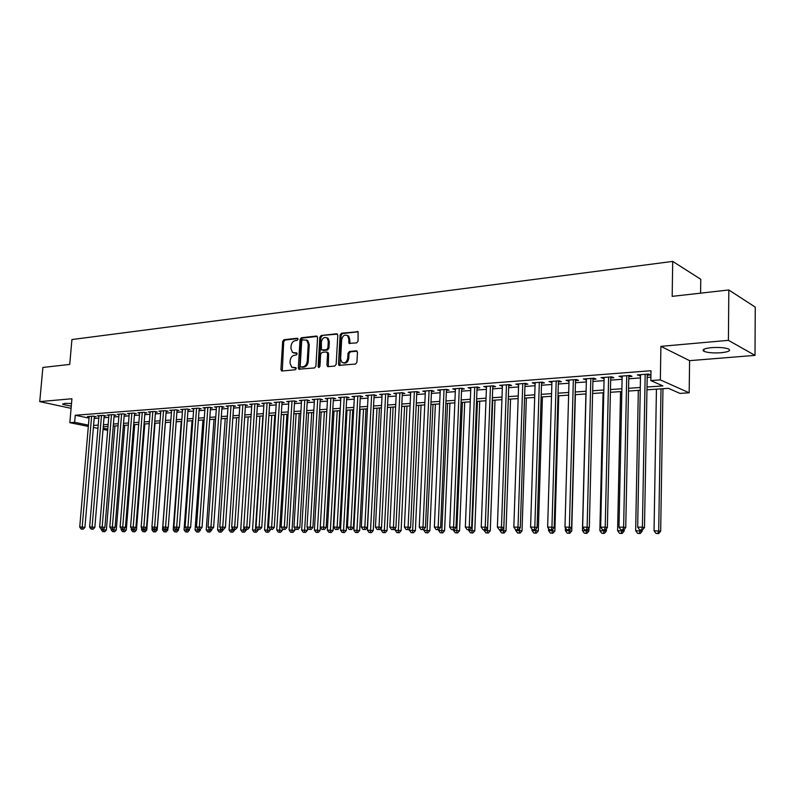 <?xml version="1.0" encoding="UTF-8"?>
<svg xmlns="http://www.w3.org/2000/svg" width="795" height="795" viewBox="0 0 795 795"><rect width="100%" height="100%" fill="white"/><g stroke="black" fill="none" stroke-linecap="round" stroke-linejoin="round"><path stroke-width="1.19" d="M298.026 339.227L297.211 338.223L284.004 339.723L282.672 341.413L280.913 369.556L282.056 371.007L295.293 369.755L296.247 368.562L295.879 367.658L291.685 367.181L290.016 363.047L290.155 360.691C290.582 357.611 292.023 355.792 294.468 355.246L296.187 355.067L297.141 353.864L296.793 352.98L292.49 352.463L290.91 348.429L291.059 346.073C291.487 343.013 292.918 341.194 295.362 340.618L297.082 340.419L298.026 339.227M711.505 347.644C704.112 348.478 701.587 349.701 703.943 351.32C707.639 352.741 713.324 353.219 720.995 352.741C728.488 351.937 731.052 350.704 728.687 349.055C724.941 347.624 719.207 347.157 711.505 347.644M71.51 403.482L64.812 403.373L62.785 404.387L71.272 406.166M356.627 342.903L358.058 341.125L358.088 331.714L341.512 333.204L340.101 334.963L338.481 364.06L338.968 365.342L355.494 364.07L356.925 362.301L357.462 352.314L356.2 350.814L349.422 351.509L348.001 353.278L347.733 358.197C346.789 362.202 344.841 363.563 341.9 362.281L340.608 358.893L341.671 339.723C342.675 335.619 344.662 334.288 347.634 335.719L348.776 338.938L349.045 343.361L356.627 342.903M728.826 289.966L755.25 307.128L755.011 355.375L728.409 340.349L728.826 289.966L672.182 296.366L672.709 261.406L71.928 339.554L69.731 364.428L42.88 367.459L39.75 401.614L71.928 398.752L69.831 422.672L74.651 422.324L75.267 415.248L650.986 370.738L650.817 380.576L660.347 379.891L689.176 392.79L679.934 393.396L668.436 388.338L646.951 389.798M728.409 340.349L660.893 346.362L660.347 379.891M317.583 337.497L316.39 336.056L301.394 337.746L300.043 339.465L298.324 367.896L298.841 369.188L314.522 367.946L315.903 366.217L317.583 337.497M321.21 335.51L336.573 333.771L337.796 335.222L336.166 364.289L334.765 366.028L328.136 366.654L326.924 365.163L327.59 353.417L326.377 351.947L322.035 352.394L320.643 354.133L319.948 366.316L318.487 367.389L318.129 366.485L319.828 337.239L321.21 335.51L337.468 334.129M39.75 401.614L71.083 408.342M94.307 416.819L96.016 416.689L93.343 416.123L87.48 416.56L89.139 416.918M104.155 416.073L105.894 415.944L103.221 415.368L97.278 415.825L98.958 416.183M114.142 415.328L115.901 415.189L113.228 414.612L107.206 415.07L108.915 415.437M124.259 414.563L126.047 414.424L123.374 413.847L117.272 414.304L119.002 414.682M134.524 413.788L136.333 413.658L133.669 413.062L127.478 413.529L129.237 413.917M144.919 413.003L146.757 412.873L144.104 412.277L137.823 412.744L139.602 413.142M155.472 412.217L157.331 412.078L154.677 411.472L148.317 411.949L150.126 412.357M166.165 411.413L168.053 411.263L165.41 410.657L158.95 411.144L160.789 411.562M177.007 410.598L178.925 410.449L176.291 409.832L169.742 410.329L171.601 410.757M188.008 409.763L189.955 409.624L187.322 408.998L180.684 409.505L182.572 409.942M199.167 408.928L201.145 408.779L198.511 408.153L191.784 408.66L193.692 409.117M210.496 408.073L212.494 407.924L209.87 407.288L203.043 407.805L204.981 408.272M221.974 407.209L224.001 407.06L221.398 406.414L214.461 406.941L216.429 407.418M233.631 406.334L235.688 406.175L233.084 405.529L226.048 406.066L228.056 406.553M245.456 405.44L247.543 405.281L244.949 404.635L237.814 405.172L239.842 405.679M257.461 404.536L259.577 404.377L256.994 403.721L249.749 404.267L251.806 404.794M269.644 403.622L271.791 403.463L269.217 402.797L261.863 403.353L263.96 403.89M282.006 402.697L284.193 402.528L281.629 401.853L274.156 402.419L276.282 402.976M294.557 401.743L296.774 401.584L294.229 400.899L286.647 401.475L288.804 402.041M307.307 400.789L309.553 400.62L307.019 399.925L299.317 400.511L301.514 401.107M320.246 399.815L322.531 399.647L320.007 398.941L312.197 399.537L314.422 400.143M333.393 398.822L335.719 398.653L333.204 397.947L325.264 398.543L327.53 399.179M346.739 397.818L349.104 397.649L346.61 396.934L338.541 397.54L340.836 398.196M360.304 396.804L362.699 396.625L360.224 395.9L352.026 396.516L354.361 397.192M374.087 395.761L376.522 395.582L374.057 394.847L365.73 395.483L368.105 396.178M388.089 394.708L390.554 394.529L388.109 393.783L379.652 394.429L382.067 395.145M402.31 393.644L404.824 393.455L402.399 392.7L393.793 393.356L396.248 394.101L396.288 393.167L389.818 527.115L395.93 527.522L402.359 392.7M416.769 392.551L419.323 392.362L416.918 391.597L408.173 392.263L410.677 393.008M431.466 391.448L434.07 391.249L431.675 390.484L422.791 391.16L425.335 391.905M446.412 390.325L449.056 390.126L446.681 389.351L437.647 390.027L440.231 390.792M461.607 389.182L464.29 388.974L461.945 388.189L452.753 388.884L455.386 389.649M477.05 388.02L479.783 387.811L477.457 387.016L468.116 387.722L470.789 388.487M492.761 386.837L495.543 386.628L493.238 385.823L483.738 386.539L486.46 387.304M508.75 385.635L511.573 385.416L509.297 384.601L499.628 385.337L502.4 386.112M525.008 384.412L527.88 384.194L525.624 383.369L515.796 384.114L518.618 384.889M541.544 383.16L544.476 382.942L542.25 382.107L532.243 382.862L535.115 383.647M558.378 381.898L561.359 381.67L559.163 380.825L548.977 381.6L551.909 382.385M575.52 380.606L578.551 380.378L576.385 379.523L566.02 380.308L569.001 381.103M592.961 379.295L596.041 379.066L593.915 378.191L583.361 378.986L586.402 379.791M610.719 377.963L613.859 377.724L611.762 376.84L601.01 377.655L604.111 378.46M628.795 376.601L631.995 376.363L629.938 375.459L618.987 376.293L622.147 377.098M75.267 415.248L89.04 418.14M94.168 418.418L98.799 418.081M104.016 417.693L108.756 417.345M114.003 416.948L118.852 416.59M124.129 416.202L129.078 415.835M134.385 415.437L139.453 415.07M144.789 414.672L149.977 414.284M155.343 413.887L160.64 413.489M166.036 413.092L171.452 412.694M176.888 412.287L182.423 411.88M187.888 411.472L193.553 411.055M199.048 410.647L204.842 410.22M210.367 409.803L216.3 409.365M221.855 408.958L227.917 408.501M233.511 408.093L239.712 407.626M245.337 407.209L251.677 406.742M257.341 406.325L263.831 405.838M269.525 405.42L276.163 404.923M281.897 404.506L288.684 403.999M294.448 403.572L301.394 403.055M307.198 402.628L314.303 402.101M320.137 401.664L327.421 401.127M333.284 400.69L340.737 400.143M346.64 399.706L354.262 399.14M360.205 398.692L368.005 398.116M373.988 397.669L381.968 397.083M387.99 396.635L396.158 396.029M402.22 395.582L410.578 394.956M416.679 394.509L425.246 393.873M431.387 393.416L440.152 392.77M446.323 392.313L455.306 391.647M461.527 391.18L470.71 390.504M476.97 390.037L486.391 389.341M492.691 388.874L502.331 388.159M508.671 387.682L518.549 386.956M524.938 386.479L535.055 385.734M541.484 385.257L551.849 384.482M558.319 384.005L568.942 383.22M575.461 382.733L586.342 381.928M592.911 381.441L604.061 380.616M610.669 380.119L622.097 379.275M628.756 378.778L640.472 377.913M647.18 377.416L650.876 377.138M647.219 375.21L650.469 374.972L648.442 374.057L637.302 374.902L640.512 375.717M700.594 293.156L700.763 279.284L672.709 261.406M660.893 346.362L689.593 360.662L755.011 355.375M689.593 360.662L689.176 392.79M647.001 387.016L662.931 385.913L650.817 380.576M93.572 425.424L98.212 425.096M103.43 424.739L108.17 424.411M113.417 424.043L118.266 423.705M123.543 423.338L128.502 423M133.808 422.632L138.886 422.274M144.223 421.906L149.41 421.549M154.777 421.171L160.073 420.803M165.479 420.426L170.895 420.058M176.331 419.68L181.876 419.293M187.342 418.915L193.006 418.518M198.511 418.14L204.305 417.733M209.83 417.355L215.763 416.938M221.328 416.55L227.39 416.133M232.995 415.745L239.196 415.318M244.82 414.92L251.17 414.483M256.835 414.086L263.324 413.639M269.028 413.241L275.666 412.784M281.4 412.386L288.197 411.909M293.961 411.512L300.917 411.035M306.721 410.627L313.836 410.131M319.679 409.733L326.954 409.226M332.837 408.819L340.28 408.302M346.193 407.895L353.825 407.358M359.767 406.951L367.578 406.404M373.561 405.987L381.55 405.44M387.572 405.023L395.751 404.446M401.813 404.029L410.19 403.453M416.292 403.025L424.858 402.429M430.999 402.002L439.774 401.396M445.965 400.968L454.939 400.342M461.17 399.915L470.372 399.269M476.632 398.842L486.053 398.186M492.363 397.748L502.013 397.073M508.363 396.635L518.251 395.95M524.64 395.503L534.767 394.807M541.206 394.36L551.581 393.634M558.06 393.187L568.683 392.452M575.212 391.995L586.104 391.239M592.673 390.782L603.842 390.007M610.461 389.55L621.899 388.755M628.567 388.298L640.293 387.483M74.651 422.324L88.434 425.136M107.673 430.353L103.042 429.409M97.934 428.376L93.403 427.452M88.325 426.428L69.831 422.672M103.141 428.137L107.782 429.081M640.243 390.256L628.507 391.051M621.839 391.508L610.391 392.283M603.783 392.73L592.613 393.495M586.034 393.942L575.143 394.678M568.614 395.125L557.981 395.85M551.501 396.288L541.127 396.993M534.687 397.43L524.551 398.116M518.161 398.553L508.273 399.229M501.923 399.656L492.274 400.312M485.964 400.75L476.533 401.386M470.272 401.813L461.07 402.439M454.839 402.866L445.856 403.472M439.665 403.89L430.89 404.486M424.749 404.903L416.183 405.49M410.071 405.907L401.704 406.474M395.632 406.891L387.453 407.447M381.431 407.855L373.441 408.401M367.449 408.809L359.648 409.336M353.696 409.743L346.064 410.26M340.151 410.657L332.698 411.164M326.825 411.572L319.54 412.068M313.697 412.456L306.582 412.943M300.778 413.34L293.822 413.817M288.058 414.205L281.261 414.672M275.527 415.06L268.879 415.507M263.185 415.894L256.686 416.341M251.021 416.719L244.671 417.156M239.047 417.534L232.836 417.961M227.241 418.339L221.179 418.756M215.614 419.134L209.681 419.531M204.146 419.909L198.352 420.307M192.857 420.684L187.183 421.062M181.717 421.439L176.172 421.817M170.736 422.185L165.32 422.552M159.914 422.92L154.608 423.278M149.241 423.646L144.054 424.003M138.718 424.361L133.649 424.709M128.333 425.067L123.374 425.404M118.097 425.762L113.248 426.09M108.001 426.448L103.261 426.776M410.598 393.018L410.637 392.074M425.196 391.915L425.236 390.971M440.033 390.802L440.072 389.848M455.118 389.669L455.157 388.705M470.451 388.517L470.491 387.543M486.053 387.344L486.093 386.36M501.923 386.141L501.953 385.158M518.062 384.929L518.092 383.935M534.479 383.697L534.518 382.693M551.193 382.435L551.223 381.421M568.196 381.163L568.226 380.139M585.508 379.861L585.537 378.827M603.127 378.529L603.157 377.496M621.074 377.178L621.094 376.134M639.349 375.806L639.369 374.743M293.902 353.03L294.597 353.04M296.992 353.219L295.631 353.358M293.067 367.707L293.703 367.707M296.088 367.886L294.736 368.015M297.896 338.6L285.027 340.051L283.706 341.751L282.285 370.987M317.265 336.414L302.418 338.094L301.057 339.803L299.695 369.347M302.647 339.803L301.703 341.005L300.192 365.978L300.55 366.883L302.845 366.833C305.33 366.286 306.781 364.458 307.218 361.347L308.231 344.205L306.751 340.25L302.647 339.803M306.294 339.942L307.764 340.588L309.255 344.543L308.241 361.665C307.804 364.776 306.353 366.604 303.869 367.141L302.04 367.32M327.451 352.274L328.603 353.745L328.305 366.644M322.223 335.848L320.842 337.587L319.282 367.429M328.285 341.264L327.093 337.994C324.211 336.702 322.293 338.044 321.349 342.029L321.438 349.939L326.507 349.701L327.908 347.962L328.285 341.264L329.299 341.602L328.097 338.332L326.705 337.716M329.299 341.602L328.911 348.29L327.52 350.029L323.177 350.486M347.167 335.361L348.637 336.066L349.78 339.286L349.949 343.619M343.331 362.898C346.163 363.663 347.962 362.202 348.737 358.525L347.733 358.197M357.094 351.161L350.426 351.847L349.005 353.606L348.737 358.525M358.157 331.793L342.516 333.562L341.105 335.311L339.863 365.551M101.333 529.112L101.283 529.669L106.381 529.987L114.927 425.981M103.638 531.617L104.692 531.746L103.638 531.617L103.827 528.526M102.654 531.617L101.283 529.669M106.381 529.987L104.692 531.746M91.624 416.252L82.193 527.065L79.729 527.065L89.179 416.431M94.347 416.332L84.926 527.393L82.193 527.065L82.114 529.053L81.13 529.053L83.207 529.182L82.114 529.053M83.207 529.182L84.926 527.393M79.729 527.065L81.13 529.053M111.201 529.033L111.141 529.689L116.269 530.017L124.755 425.315M113.526 531.646L114.579 531.775L113.526 531.646L113.695 528.874M112.532 531.646L111.141 529.689M116.269 530.017L114.579 531.775M121.228 528.645L121.138 529.708L126.296 530.036L134.703 424.639M123.543 531.686L124.596 531.815L123.543 531.686L123.702 529.231M122.539 531.676L121.138 529.708M126.296 530.036L124.596 531.815M131.384 528.238L131.274 529.728L136.452 530.056L144.799 423.954M133.699 531.716L134.752 531.845L133.699 531.716L133.858 529.261M132.676 531.716L131.274 529.728M136.452 530.056L134.752 531.845M141.689 527.82L141.54 529.748L146.757 530.076L155.015 423.258M143.994 531.746L145.038 531.875L143.994 531.746L144.163 529.281M142.961 531.746L141.54 529.748M146.757 530.076L145.038 531.875M101.482 415.507L92.111 527.065L89.616 527.065L99.007 415.686M104.195 415.576L94.844 527.403L92.111 527.065L92.031 529.063L91.028 529.063L93.114 529.192L92.031 529.063M93.114 529.192L94.844 527.403M89.616 527.065L91.028 529.063M111.469 414.742L102.177 527.065L99.643 527.065L108.955 414.94M114.182 414.821L104.9 527.403L102.177 527.065L102.078 529.082L101.064 529.082L103.171 529.212L102.078 529.082M103.171 529.212L104.9 527.403M99.643 527.065L101.064 529.082M121.595 413.976L112.373 527.075L109.809 527.075L119.051 414.175M124.298 414.046L115.096 527.413L112.373 527.075L112.264 529.092L111.24 529.092L113.357 529.231L112.264 529.092M113.357 529.231L115.096 527.413M109.809 527.075L111.24 529.092M131.861 413.201L122.718 527.075L120.115 527.075L129.277 413.4M134.564 413.261L125.431 527.413L122.718 527.075L122.599 529.112L121.555 529.112L123.682 529.241L122.599 529.112M123.682 529.241L125.431 527.413M120.115 527.075L121.555 529.112M152.133 527.383L151.954 529.768L157.191 530.096L165.38 422.552M154.429 531.785L153.375 531.775L155.472 531.915L154.429 531.785L154.618 529.301M153.375 531.775L151.954 529.768M157.191 530.096L155.472 531.915M142.265 412.416L133.202 527.075L130.569 527.075L139.652 412.615M144.968 412.466L135.915 527.413L133.202 527.075L133.073 529.132L132.02 529.122L134.156 529.261L133.073 529.132M134.156 529.261L135.915 527.413M130.569 527.075L132.02 529.122M170.637 422.195L162.508 529.788L167.785 530.126L167.964 527.751M165.012 531.815L163.949 531.815L166.056 531.954L165.012 531.815L165.211 529.291M163.949 531.815L162.508 529.788M167.785 530.126L166.056 531.954M152.819 411.611L143.835 527.075L141.162 527.075L150.166 411.81M155.512 411.661L146.548 527.423L143.835 527.075L143.696 529.142L142.623 529.142L144.779 529.281L143.696 529.142M144.779 529.281L146.548 527.423M141.162 527.075L142.623 529.142M181.25 421.469L173.211 529.808L178.517 530.146L178.666 528.178M175.735 531.855L174.661 531.845L176.778 531.984L175.735 531.855L175.953 529.271M174.661 531.845L173.211 529.808M178.517 530.146L176.778 531.984M163.522 410.806L154.627 527.075L151.915 527.075L160.829 411.005M166.205 410.846L157.331 527.423L154.627 527.075L154.469 529.162L153.385 529.162L155.552 529.301L154.469 529.162M155.552 529.301L157.331 527.423M151.915 527.075L153.385 529.162M192.022 420.734L184.062 529.828L189.399 530.166L189.518 528.605M186.616 531.885L185.523 531.885L187.66 532.024L186.616 531.885L186.845 529.241M185.523 531.885L184.062 529.828M189.399 530.166L187.66 532.024M174.373 409.982L165.569 527.085L162.816 527.075L171.641 410.19M177.056 410.011L168.262 527.433L165.569 527.085L165.4 529.182L164.307 529.172L165.4 529.182M166.483 529.311L168.262 527.433M162.816 527.075L164.307 529.172M202.944 419.998L195.073 529.848L200.439 530.195L200.529 529.063M197.657 531.925L196.544 531.925L198.69 532.054L197.657 531.925L197.905 529.082M196.544 531.925L195.073 529.848M200.439 530.195L198.69 532.054M185.384 409.147L176.669 527.085L173.876 527.085L182.612 409.355M188.057 409.167L179.362 527.433L176.669 527.085L176.49 529.192L175.377 529.192L176.49 529.192M177.573 529.331L179.362 527.433M173.876 527.085L175.377 529.192M214.014 419.243L206.243 529.868L211.639 530.215L211.699 529.391M208.846 531.964L207.724 531.954L209.88 532.094L208.846 531.964L209.145 528.635M207.724 531.954L206.243 529.868M211.639 530.215L209.88 532.094M196.544 408.302L187.938 527.085L185.106 527.085L193.742 408.511M199.217 408.322L190.621 527.443L187.938 527.085L187.739 529.212L186.606 529.212L187.739 529.212M188.812 529.351L190.621 527.443M185.106 527.085L186.606 529.212M225.243 418.478L217.572 529.887L222.998 530.245L223.057 529.41M220.205 531.994L219.062 531.994L221.239 532.133L220.205 531.994L220.543 528.168M219.062 531.994L217.572 529.887M222.998 530.245L221.239 532.133M207.873 407.438L199.366 527.085L196.494 527.085L205.03 407.656M210.536 407.447L202.039 527.443L199.366 527.085L199.157 529.231L198.015 529.231L199.157 529.231M200.231 529.371L202.039 527.443M196.494 527.085L198.015 529.231M236.642 417.703L229.059 529.917L234.525 530.265L234.585 529.43M231.723 532.034L230.56 532.034L232.746 532.173L231.723 532.034L232.11 527.701M230.56 532.034L229.059 529.917M234.525 530.265L232.746 532.173M219.37 406.573L210.963 527.085L208.042 527.085L216.478 406.792M222.024 406.573L213.626 527.453L210.963 527.085L210.745 529.251L209.582 529.241L210.745 529.251M211.808 529.391L213.626 527.453M208.042 527.085L209.582 529.241M248.199 416.918L240.716 529.937L246.221 530.295L246.271 529.43M243.409 532.074L242.237 532.074L244.433 532.213L243.409 532.074L243.836 527.204M242.237 532.074L240.716 529.937M246.221 530.295L244.433 532.213M231.027 405.689L222.729 527.095L219.768 527.085L228.095 405.907M233.67 405.679L225.392 527.453L222.729 527.095L222.501 529.261L221.318 529.261L222.501 529.261M223.564 529.41L225.392 527.453M219.768 527.085L221.318 529.261M259.915 416.123L252.542 529.957L258.077 530.315L258.137 529.391M255.265 532.113L254.072 532.113L256.288 532.253L255.265 532.113L262.877 415.914M254.072 532.113L252.542 529.957M258.077 530.315L256.288 532.253M242.863 404.794L234.684 527.095L231.673 527.095L239.891 405.013M245.496 404.774L237.327 527.453L234.684 527.095L234.436 529.281L233.233 529.281L234.436 529.281M235.499 529.43L237.327 527.453M231.673 527.095L233.233 529.281M271.81 415.308L264.556 529.987L270.121 530.344L270.181 529.351M267.309 532.153L266.096 532.143L268.322 532.292L267.309 532.153L274.812 415.109M266.096 532.143L264.556 529.987M270.121 530.344L268.322 532.292M254.877 403.88L246.808 527.095L243.757 527.095L251.856 404.108M257.5 403.85L249.451 527.463L246.808 527.095L246.549 529.301L245.327 529.301L246.549 529.301M247.603 529.45L249.451 527.463M243.757 527.095L245.327 529.301M283.885 414.493L276.74 530.007L282.344 530.364L282.434 528.923M279.522 532.193L278.29 532.183L280.536 532.332L279.522 532.193L286.925 414.284M278.29 532.183L276.74 530.007M282.344 530.364L280.536 532.332M267.07 402.956L259.12 527.095L256.03 527.095L264 403.184M269.684 402.916L261.754 527.463L259.12 527.095L258.852 529.321L257.61 529.321L258.852 529.321M259.895 529.47L261.754 527.463M256.03 527.095L257.61 529.321M296.137 413.658L289.102 530.027L294.746 530.394L294.866 528.357M291.924 532.233L290.672 532.233L292.928 532.372L291.924 532.233L299.228 413.45M290.672 532.233L289.102 530.027M294.746 530.394L292.928 532.372M279.442 402.022L271.622 527.095L268.481 527.095L276.332 402.25M282.046 401.962L274.245 527.473L271.622 527.095L271.334 529.341L270.081 529.341L271.334 529.341M272.387 529.49L274.245 527.473M268.481 527.095L270.081 529.341M308.569 412.814L301.663 530.056L307.337 530.424L307.486 527.761M304.505 532.272L303.243 532.272L305.509 532.412L304.505 532.272L311.7 412.595M303.243 532.272L301.663 530.056M307.337 530.424L305.509 532.412M292.003 401.068L284.322 527.105L281.132 527.105L288.853 401.306M294.607 400.998L286.925 527.473L284.322 527.105L284.014 529.361L282.742 529.361L284.014 529.361M285.057 529.51L286.925 527.473M281.132 527.105L282.742 529.361M321.18 411.949L314.403 530.076L320.117 530.454L320.305 527.155M317.284 532.312L316.003 532.312L318.288 532.461L317.284 532.312L324.37 411.731M316.003 532.312L314.403 530.076M320.117 530.454L318.288 532.461M304.763 400.104L297.221 527.105L293.971 527.105L301.563 400.342M307.347 400.014L299.814 527.482L297.221 527.105L296.893 529.381L295.601 529.381L296.893 529.381M297.936 529.53L299.814 527.482M293.971 527.105L295.601 529.381M333.999 411.085L327.351 530.106L333.095 530.474L339.703 410.697M330.263 532.362L328.961 532.352L331.257 532.501L330.263 532.362L337.229 410.856M328.961 532.352L327.351 530.106M333.095 530.474L331.257 532.501M317.722 399.12L310.318 527.105L307.019 527.105L314.462 399.368M328.097 338.332L327.093 337.994M320.296 399.02L312.902 527.492L310.318 527.105L309.971 529.4L308.659 529.4L309.971 529.4M311.014 529.549L312.902 527.492M307.019 527.105L308.659 529.4M346.998 410.2L340.498 530.126L346.282 530.504L352.741 409.803M343.44 532.402L342.118 532.392L344.434 532.551L343.44 532.402L350.287 409.972M342.118 532.392L340.498 530.126M346.282 530.504L344.434 532.551M330.879 398.116L323.615 527.105L320.276 527.105L327.57 398.375M333.443 398.007L326.189 527.492L323.615 527.105L323.267 529.42L321.925 529.42L323.267 529.42M324.29 529.569L326.189 527.492M320.276 527.105L321.925 529.42M360.205 409.296L353.845 530.156L359.668 530.533L365.988 408.908M356.826 532.441L355.474 532.441L357.81 532.59L356.826 532.441L363.544 409.067M355.474 532.441L353.845 530.156M359.668 530.533L357.81 532.59M344.245 397.112L337.14 527.105L333.741 527.105L340.886 397.361M346.789 396.983L339.694 527.502L337.14 527.105L336.762 529.44L335.401 529.44L336.762 529.44M337.786 529.599L339.694 527.502M333.741 527.105L335.401 529.44M373.62 408.382L367.399 530.186L373.262 530.563L379.434 407.994M370.42 532.491L369.049 532.481L371.394 532.64L370.42 532.491L377.009 408.153M369.049 532.481L367.399 530.186M373.262 530.563L371.394 532.64M357.82 396.079L350.873 527.115L347.415 527.115L354.411 396.337M360.354 395.94L353.417 527.502L350.873 527.115L350.486 529.46L349.104 529.46L350.486 529.46M351.499 529.619L353.417 527.502M347.415 527.115L349.104 529.46M381.302 527.771L381.183 530.205L387.076 530.593L393.098 407.06M384.233 532.531L382.842 532.531L385.197 532.68L384.233 532.531L390.683 407.229M382.842 532.531L381.183 530.205M387.076 530.593L385.197 532.68M371.623 395.036L364.835 527.115L361.318 527.115L368.145 395.294M374.127 394.877L367.36 527.512L364.835 527.115L364.418 529.48L363.017 529.48L364.418 529.48M365.432 529.639L367.36 527.512M361.318 527.115L363.017 529.48M395.264 528.258L395.175 530.235L401.107 530.623L406.97 406.116M398.265 532.58L396.854 532.57L399.229 532.73L398.265 532.58L404.576 406.285M396.854 532.57L395.175 530.235M401.107 530.623L399.229 532.73M409.465 528.764L409.395 530.265L415.378 530.653L421.062 405.162M412.526 532.63L411.085 532.62L413.479 532.779L412.526 532.63L418.687 405.321M411.085 532.62L409.395 530.265M415.378 530.653L413.479 532.779M423.894 529.291L423.844 530.295L429.866 530.682L435.382 404.188M427.014 532.67L425.554 532.67L427.958 532.829L427.014 532.67L433.027 404.347M425.554 532.67L423.844 530.295M429.866 530.682L427.958 532.829M385.635 393.972L379.016 527.115L375.449 527.115L382.107 394.241M388.129 393.793L381.53 527.512L379.016 527.115L378.589 529.51L377.158 529.5L378.589 529.51M379.593 529.659L381.53 527.512M375.449 527.115L377.158 529.5M399.885 392.889L393.446 527.115L392.988 529.53L391.538 529.53L392.988 529.53M393.992 529.689L395.93 527.522M389.818 527.115L391.538 529.53M414.354 391.796L408.103 527.125L404.416 527.125L410.717 392.074M416.819 391.607L410.578 527.522L408.103 527.125L407.636 529.549L406.156 529.549L407.636 529.549M408.62 529.708L410.578 527.522M404.416 527.125L406.156 529.549M438.562 529.758L438.542 530.325L444.594 530.722L449.93 403.194M441.742 532.72L440.261 532.72L442.686 532.879L441.742 532.72L447.595 403.353M440.261 532.72L438.542 530.325M444.594 530.722L442.686 532.879M429.071 390.683L423.01 527.125L419.263 527.125L425.375 390.961M431.516 390.494L425.464 527.532L423.01 527.125L422.523 529.569L421.022 529.569L422.523 529.569M423.497 529.738L425.464 527.532M419.263 527.125L421.022 529.569M453.498 529.788L453.468 530.344L459.57 530.752L464.717 402.191M456.718 532.769L455.207 532.769L457.652 532.928L456.718 532.769L462.402 402.349M455.207 532.769L453.468 530.344M459.57 530.752L457.652 532.928M444.037 389.55L438.174 527.125L434.358 527.125L440.271 389.828M446.452 389.361L440.609 527.542L438.174 527.125L437.657 529.599L436.137 529.599L437.657 529.599M438.631 529.758L440.609 527.542M434.358 527.125L436.137 529.599M468.672 529.808L468.653 530.374L474.794 530.782L479.743 401.167M471.942 532.819L470.401 532.819L472.866 532.978L471.942 532.819L477.457 401.326M470.401 532.819L468.653 530.374M474.794 530.782L472.866 532.978M459.252 388.397L453.597 527.125L449.712 527.125L455.426 388.685M461.647 388.208L456.002 527.542L453.597 527.125L453.061 529.619L451.5 529.619L453.061 529.619M454.024 529.788L456.002 527.542M449.712 527.125L451.5 529.619M484.115 529.838L484.085 530.404L490.267 530.822L495.027 400.123M487.415 532.869L485.854 532.869L488.329 533.028L487.415 532.869L492.761 400.283M485.854 532.869L484.085 530.404M490.267 530.822L488.329 533.028M474.724 387.225L469.279 527.135L465.333 527.135L470.829 387.513M477.089 387.046L471.664 527.552L469.279 527.135L468.722 529.649L467.142 529.639L468.722 529.649M469.676 529.808L471.664 527.552M465.333 527.135L467.142 529.639M499.807 529.798L499.787 530.444L506.008 530.851L510.559 399.07M503.156 532.918L501.575 532.918L504.06 533.077L503.156 532.918L503.752 530.444L508.313 399.219M501.575 532.918L499.787 530.444M506.008 530.851L504.06 533.077M490.455 386.032L485.238 527.135L481.223 527.135L486.5 386.33M492.801 385.853L487.593 527.562L485.238 527.135L484.652 529.669L483.042 529.669L484.652 529.669M485.596 529.838L487.593 527.562M481.223 527.135L483.042 529.669M515.776 529.728L515.756 530.474L522.027 530.881L526.35 397.997M519.175 532.978L517.555 532.968L520.069 533.137L519.175 532.978L519.87 528.079M517.555 532.968L515.756 530.474M522.027 530.881L520.069 533.137M506.465 384.82L501.476 527.135L497.392 527.135L502.44 385.118M508.78 384.641L503.811 527.562L501.476 527.135L500.86 529.699L499.23 529.689L500.86 529.699M501.804 529.858L503.811 527.562M497.392 527.135L499.23 529.689M532.044 529.152L531.994 530.504L538.304 530.921L542.419 396.904M535.462 533.028L533.813 533.018L536.347 533.187L535.462 533.028L536.158 528.665M533.813 533.018L531.994 530.504M538.304 530.921L536.347 533.187M522.752 383.588L518.002 527.145L513.838 527.145L518.648 383.896M525.038 383.409L520.308 527.572L518.002 527.145L517.366 529.718L515.697 529.718L517.366 529.718M518.29 529.887L520.308 527.572M513.838 527.145L515.697 529.718M548.58 528.466L548.52 530.533L554.88 530.961L558.756 395.791M552.028 533.077L550.359 533.077L552.903 533.246L552.028 533.077L552.734 529.271M550.359 533.077L548.52 530.533M554.88 530.961L552.903 533.246M539.318 382.325L534.816 527.145L530.583 527.145L535.154 382.643M541.584 382.156L537.102 527.572L534.816 527.145L534.16 529.748L532.461 529.738L534.16 529.748M535.075 529.917L537.102 527.572M530.583 527.145L532.461 529.738M565.414 527.741L565.334 530.563L571.734 530.99L575.371 394.668M568.892 533.137L567.193 533.127L569.757 533.296L568.892 533.137L569.608 529.897M567.193 533.127L565.334 530.563M571.734 530.99L569.757 533.296M556.182 381.053L551.939 527.145L547.636 527.145L551.939 381.371M558.408 380.885L554.194 527.582L551.939 527.145L551.253 529.768L549.524 529.768L551.253 529.768M552.157 529.947L554.194 527.582M547.636 527.145L549.524 529.768M585.915 393.942L582.447 530.603L588.896 531.03L588.966 527.999M586.054 533.197L584.325 533.187L586.899 533.356L586.054 533.197L586.789 529.997M584.325 533.187L582.447 530.603M588.896 531.03L586.899 533.356M573.344 379.752L569.379 527.145L564.987 527.145L569.031 380.08M575.54 379.583L571.595 527.592L569.379 527.145L568.654 529.798L566.905 529.798L568.654 529.798M569.548 529.977L571.595 527.592M564.987 527.145L566.905 529.798M603.077 392.78L599.867 530.633L606.356 531.07L606.416 528.715M603.524 533.246L601.765 533.246L604.359 533.415L603.524 533.246L604.289 530.027M601.765 533.246L599.867 530.633M606.356 531.07L604.359 533.415M590.824 378.43L587.127 527.155L582.656 527.155L586.422 378.758M592.981 378.261L589.314 527.602L587.127 527.155L586.382 529.828L584.593 529.828L586.382 529.828M587.257 529.997L589.314 527.602M582.656 527.155L584.593 529.828M620.547 391.587L617.606 530.672L624.135 531.11L624.174 529.47M621.302 533.306L619.514 533.306L622.127 533.475L621.302 533.306L622.097 530.056M619.514 533.306L617.606 530.672M624.135 531.11L622.127 533.475M608.612 377.078L605.214 527.155L600.662 527.155L604.13 377.416M610.739 376.919L607.36 527.602L605.214 527.155L604.429 529.858L602.61 529.848L604.429 529.858M605.293 530.027L607.36 527.602M600.662 527.155L602.61 529.848M638.325 390.385L635.662 530.702L642.241 531.139L642.261 530.086M639.409 533.365L637.59 533.356L640.223 533.534L639.409 533.365L640.233 530.027M637.59 533.356L635.662 530.702M642.241 531.139L640.223 533.534M626.728 375.707L623.628 527.155L618.987 527.155L622.167 376.055M628.825 375.548L625.745 527.612L623.628 527.155L622.823 529.877L620.965 529.877L622.823 529.877M623.668 530.056L625.745 527.612M618.987 527.155L620.965 529.877M656.431 389.153L654.047 530.742L660.675 531.179L662.96 388.705M657.853 533.425L655.994 533.415L658.648 533.594L657.853 533.425L658.697 530.752L661.003 388.834M655.994 533.415L654.047 530.742M660.675 531.179L658.648 533.594M645.182 374.306L642.39 527.164L637.669 527.164L640.531 374.654M647.239 374.147L644.477 527.622L642.39 527.164L641.555 529.907L639.667 529.907L641.555 529.907M642.39 530.086L644.477 527.622M637.669 527.164L639.667 529.907M297.747 338.402L297.211 338.223M296.833 353.02L296.326 352.861M281.947 369.864L280.913 369.556M283.706 341.751L282.672 341.413M285.027 340.051L284.004 339.723M299.347 368.204L298.324 367.896M301.057 339.803L300.043 339.465M302.418 338.094L301.394 337.746M317.185 336.325L316.39 336.056M303.869 367.141L302.845 366.833M308.241 361.665L307.218 361.347M309.255 344.543L308.231 344.205M337.398 334.059L336.573 333.771M327.938 365.481L326.924 365.163M328.603 353.745L327.59 353.417M319.153 366.803L318.129 366.485M320.842 337.587L319.828 337.239M327.52 350.029L326.507 349.701M328.911 348.29L327.908 347.962M349.601 342.486L348.608 342.148M349.78 339.286L348.776 338.938M349.005 353.606L348.001 353.278M350.426 351.847L349.422 351.509M357.034 351.102L356.2 350.814M339.495 364.388L338.481 364.06M341.105 335.311L340.101 334.963M342.516 333.562L341.512 333.204M358.118 331.734L357.243 331.426M703.943 351.32L703.963 349.214M62.785 404.387L62.835 403.781M281.977 371.017L281.45 370.858M299.427 369.367L298.841 369.188M307.764 340.588L306.751 340.25M328.097 366.664L327.421 366.445M328.136 352.493L327.123 352.165M349.81 343.629L349.045 343.361M348.637 336.066L347.634 335.719M339.684 365.561L338.968 365.342"/></g></svg>
